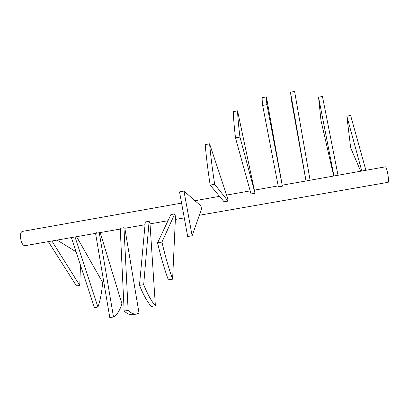 <?xml version="1.0" encoding="UTF-8"?>
<svg xmlns="http://www.w3.org/2000/svg" width="409" height="409" viewBox="0 0 409 409"><rect width="100%" height="100%" fill="white"/><g stroke="black" fill="none" stroke-linecap="round" stroke-linejoin="round"><path stroke-width="0.61" d="M310.088 180.226L385.498 166.811C386.111 167.061 386.848 169.311 387.706 173.554C388.601 178.687 388.775 181.601 388.228 182.291L199.341 215.257M181.279 203.145L22.326 231.422C20.787 232.026 20.21 234.321 20.598 238.309C21.457 243.038 22.868 245.507 24.842 245.712L99.259 232.726L113.508 317.011C117.035 314.818 119.842 310.405 121.923 303.775L100.2 232.563M76.064 251.791L57.071 240.088M48.323 241.617L76.442 285.917L79.75 285.375L80.496 265.257M51.892 240.993L79.75 285.375M71.391 237.588L94.428 307.604L97.915 307.052C100.312 300.278 101.887 292.062 102.639 282.409L76.585 236.683M75.026 236.954L97.915 307.052M96.34 232.644L95.624 233.36M100.016 232.005L99.259 232.726M95.573 233.37L109.796 317.583L113.508 317.011M128.135 310.431L124.167 311.05L120.22 228.34L123.968 227.685L128.135 310.431C131.228 313.268 134.05 314.48 136.606 314.071L139.029 313.171L124.852 228.258L123.968 227.685M124.167 311.05C127.311 313.877 130.19 315.078 132.797 314.659L136.606 314.071M143.671 284.71L139.469 285.39L145.297 221.959L149.101 221.295L143.671 284.71C147.767 294.638 151.673 301.668 155.384 305.809L149.965 223.104L149.101 221.295M139.469 285.39C143.615 295.298 147.583 302.312 151.366 306.433L155.384 305.809M161.938 242.102L157.557 242.849L170.901 214.561L174.755 213.881L161.938 242.102C165.313 256.469 168.866 268.831 172.598 279.178L175.497 216.606L174.755 213.881M157.557 242.849C160.952 257.195 164.546 269.536 168.334 279.868L172.598 279.178M201.519 209.091L200.952 205.972L183.973 191.075L192.118 235.763L201.519 209.091M183.973 191.075L179.531 191.877L187.675 236.52L192.118 235.763M209.587 143.815L205.2 144.648C206.223 156.494 207.874 169.975 210.165 185.098L224.086 201.801L228.038 201.105L227.649 198.186L209.587 143.815C210.661 155.66 212.358 169.152 214.664 184.285L228.038 201.105M210.165 185.098L214.664 184.285M237.557 110.829L233.324 111.657C233.437 117.603 234.163 126.361 235.507 137.93L251.029 193.973L255.017 193.263L237.557 110.829C237.747 116.764 238.544 125.517 239.945 137.087L255.017 193.263M235.507 137.93L239.945 137.087M266.428 96.882L262.363 97.685C262.005 97.731 262.103 100.312 262.65 105.44L278.365 186.887L282.384 186.172L266.428 96.882C266.147 96.913 266.315 99.484 266.934 104.602L282.384 186.172M262.65 105.44L266.934 104.602M305.993 180.957L291.729 101.974L290.508 92.224L306.039 180.977L282.276 185.175M306.039 180.977L310.094 180.257L294.598 91.417L290.508 92.224M333.708 176.028L320.968 120.333L318.539 97.214L322.445 96.452L338.028 175.256M318.539 97.214L333.949 175.982M360.697 171.223L350.651 147.761L346.868 116.187L350.631 115.471L365.897 170.302M346.868 116.187L361.791 171.028M183.886 217.956L175.364 219.444M167.987 220.732L150.016 223.866M145.042 224.735L124.852 228.258M120.256 229.06L99.285 232.721M278.176 185.906L254.567 190.103M250.17 190.885L226.617 195.078M219.536 196.335L194.955 200.712"/></g></svg>

